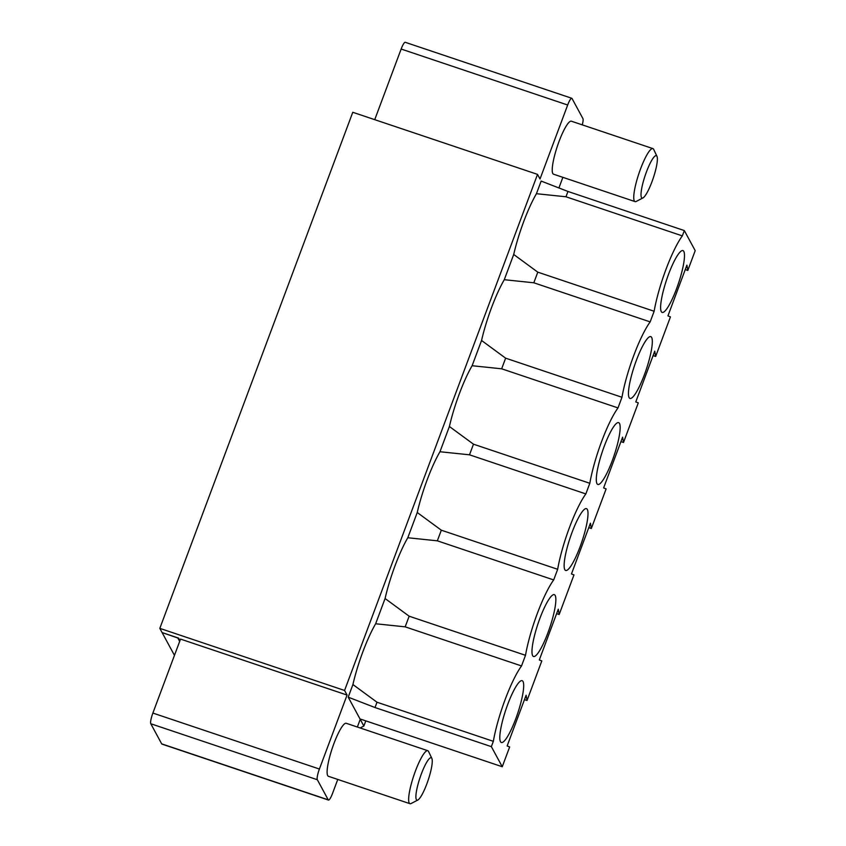 <?xml version="1.0" encoding="UTF-8"?>
<svg xmlns="http://www.w3.org/2000/svg" width="846" height="846" viewBox="0 0 846 846"><rect width="100%" height="100%" fill="white"/><g stroke="black" fill="none" stroke-linecap="round" stroke-linejoin="round"><path stroke-width="1.27" d="M532.652 655.682A32.624 6.197 108.6 0 0 532.948 656.105A32.624 6.197 108.6 0 0 549.784 627.552A32.624 6.197 108.6 0 0 553.612 594.622A32.624 6.197 108.6 0 0 538.394 622.571A32.624 6.197 108.6 0 0 532.652 655.682M533.815 282.786L537.792 272.158L513.712 254.477L504.279 279.709L533.815 282.786L650.162 321.892A54.059 10.258 108.6 0 0 621.979 397.271L618.003 407.909A54.059 10.258 108.6 0 0 589.821 483.288L585.844 493.927A54.059 10.258 -71.4 0 0 557.662 569.295L553.686 579.933A54.059 10.258 -71.4 0 0 525.503 655.312L409.157 616.205L405.181 626.844L375.645 623.766L385.078 598.524L409.157 616.205M179.955 640.644L178.569 638.096L162.094 632.554L159.82 628.367L352.771 112.285L537.527 174.382L540.023 178.982L567.677 105.01A9.317 1.766 -71.4 0 1 571.78 98.273A9.317 1.766 -71.4 0 1 572.033 98.506L582.926 118.599A9.317 1.766 -71.4 0 1 582.26 124.859M357.361 727.021L360.227 719.343L363.854 726.048L360.121 727.951M347.072 695.063L180.536 639.09L152.872 713.062L319.407 769.035L347.072 695.063L344.576 690.463L537.527 174.382M159.82 628.367L344.576 690.463M567.962 191.46L541.154 181.076L536.438 193.702L565.974 196.78L682.331 235.886L684.319 230.567L567.962 191.46L565.974 196.78M685.249 269.578L687.809 270.445L695.201 250.659L684.319 230.567M525.503 655.312L521.527 665.95A54.059 10.258 108.6 0 0 493.345 741.329L491.357 746.648L502.249 766.74L360.005 718.931L348.203 697.157L352.919 684.541A54.059 10.258 -71.4 0 1 375.645 623.766M491.357 746.648L375.011 707.542L348.203 697.157M653.091 355.595L655.65 356.452L654.751 351.164L635.78 401.913L638.286 402.897L623.491 442.469L622.593 437.181L603.621 487.92L606.127 488.914L591.333 528.486L590.434 523.188L571.462 573.937L573.969 574.931L559.174 614.492L558.275 609.205L539.304 659.954L541.81 660.938L527.016 700.509L526.117 695.222L507.145 745.961L509.652 746.955L502.249 766.74M682.331 235.886A54.059 10.258 -71.4 0 0 654.138 311.265L537.792 272.158M536.438 193.702A54.059 10.258 108.6 0 0 513.712 254.477M654.138 311.265L650.162 321.892M620.932 441.612L623.491 442.469M473.474 444.182L469.498 454.81L439.962 451.743L449.395 426.5L473.474 444.182L589.821 483.288M618.003 407.909L501.657 368.803L472.121 365.726L481.554 340.483L505.633 358.165L501.657 368.803M449.395 426.5A54.059 10.258 -71.4 0 1 472.121 365.726M687.809 270.445L686.91 265.147L667.938 315.896L670.444 316.89L655.65 356.452M564.811 569.665A32.624 6.197 108.6 0 0 565.107 570.088A32.624 6.197 108.6 0 0 581.942 541.535A32.624 6.197 108.6 0 0 585.77 508.615A32.624 6.197 108.6 0 0 570.553 536.565A32.624 6.197 108.6 0 0 564.811 569.665M523.008 681.485A32.624 6.197 -71.4 0 1 516.092 717.905A32.624 6.197 -71.4 0 1 500.779 742.122A32.624 6.197 -71.4 0 1 505.876 709.614A32.624 6.197 -71.4 0 1 521.443 680.639A32.624 6.197 -71.4 0 1 523.008 681.485M619.484 423.444A32.624 6.197 -71.4 0 1 612.567 459.864A32.624 6.197 -71.4 0 1 597.265 484.081A32.624 6.197 -71.4 0 1 602.363 451.574A32.624 6.197 -71.4 0 1 617.929 422.598A32.624 6.197 -71.4 0 1 619.484 423.444M651.642 337.438A32.624 6.197 -71.4 0 1 644.726 373.858A32.624 6.197 -71.4 0 1 629.424 398.064A32.624 6.197 -71.4 0 1 634.521 365.567A32.624 6.197 -71.4 0 1 650.088 336.581A32.624 6.197 -71.4 0 1 651.642 337.438M661.286 311.624A32.624 6.197 108.6 0 0 661.583 312.047A32.624 6.197 108.6 0 0 678.418 283.495A32.624 6.197 108.6 0 0 682.246 250.575A32.624 6.197 108.6 0 0 667.029 278.524A32.624 6.197 108.6 0 0 661.286 311.624M521.527 665.95L405.181 626.844M352.919 684.541L376.999 702.222L493.345 741.329M376.999 702.222L375.011 707.542M505.633 358.165L621.979 397.271M481.554 340.483A54.059 10.258 -71.4 0 1 504.279 279.709M557.662 569.295L441.316 530.188L417.237 512.507L407.804 537.749A54.059 10.258 108.6 0 0 385.078 598.524M407.804 537.749L437.34 540.827L441.316 530.188M437.34 540.827L553.686 579.933M469.498 454.81L585.844 493.927M524.457 699.653L527.016 700.509M556.615 613.636L559.174 614.492M162.263 632.607L177.819 638.011L179.669 641.416M588.774 527.618L591.333 528.486M439.962 451.743A54.059 10.258 108.6 0 0 417.237 512.507M337.766 779.43L332.573 793.315A9.317 1.766 -71.4 0 1 328.47 800.062L161.935 744.089A9.317 1.766 -71.4 0 1 161.681 743.856L150.8 723.753L317.335 779.726A9.317 1.766 -71.4 0 1 319.407 769.035M317.335 779.726L328.227 799.83L161.681 743.856M363.854 726.048L365.789 720.877M558.91 187.949L562.876 177.343M409.972 803.7L328.438 776.3A27.96 5.309 -71.4 0 1 332.309 748.107A27.96 5.309 -71.4 0 1 346.247 723.288L427.78 750.698A27.96 5.309 108.6 0 0 413.842 775.507A27.96 5.309 108.6 0 0 409.972 803.7A27.96 5.309 108.6 0 0 411.103 803.531L417.861 800.009A22.366 4.251 -71.4 0 1 420.05 777.59A22.366 4.251 -71.4 0 1 431.851 758.407A22.366 4.251 -71.4 0 1 426.807 783.967A22.366 4.251 -71.4 0 1 417.861 800.009M652.901 148.6L571.367 121.2A27.96 5.309 108.6 0 0 557.429 146.009A27.96 5.309 108.6 0 0 553.548 174.202L635.082 201.612A27.96 5.309 -71.4 0 1 638.952 173.409A27.96 5.309 -71.4 0 1 652.901 148.6A27.96 5.309 -71.4 0 1 653.704 149.425L656.961 156.309A22.366 4.251 108.6 0 0 645.17 175.503A22.366 4.251 108.6 0 0 642.981 197.922A22.366 4.251 108.6 0 0 651.917 181.879A22.366 4.251 108.6 0 0 656.961 156.309M150.8 723.753A9.317 1.766 -71.4 0 1 152.872 713.062M374.736 119.667L401.141 49.036A9.317 1.766 -71.4 0 1 405.245 42.3L571.78 98.273M431.851 758.407L428.584 751.523A27.96 5.309 108.6 0 0 427.78 750.698M642.981 197.922L636.224 201.433A27.96 5.309 -71.4 0 1 635.082 201.612M174.456 655.354L162.21 632.766M401.141 49.036L567.677 105.01"/></g></svg>
